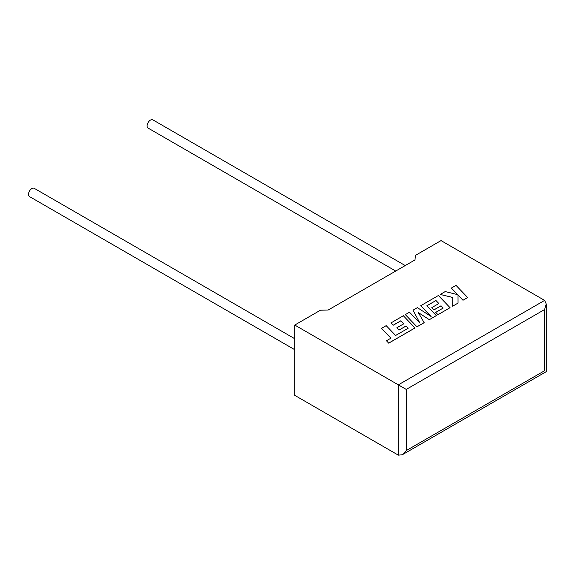 <?xml version="1.0" encoding="UTF-8"?>
<svg xmlns="http://www.w3.org/2000/svg" width="575" height="575" viewBox="0 0 575 575"><rect width="100%" height="100%" fill="white"/><g stroke="black" fill="none" stroke-linecap="round" stroke-linejoin="round"><path stroke-width="0.86" d="M294.759 338.732L34.234 188.32A4.751 2.746 120 0 0 31.855 188.557A4.751 2.746 120 0 0 28.75 192.747A4.751 2.746 120 0 0 29.476 196.557L294.759 349.708M395.708 271.048L148.084 128.081A4.751 2.746 -60 0 1 147.351 124.272A4.751 2.746 -60 0 1 150.456 120.082A4.751 2.746 -60 0 1 152.835 119.844L405.217 265.557M294.759 325.048L398.338 384.848L544.611 300.402L441.032 240.594L415.337 255.437L414.985 259.922L328.224 310.011L320.455 310.213L294.759 325.048L294.759 395.348L398.338 455.156L398.338 384.848L406.245 389.419L406.245 450.584L402.292 454.76L398.338 455.156M544.611 300.402L546.25 304.017L544.611 309.53L406.245 389.419M406.245 450.584L544.611 370.702C546.746 371.932 546.746 371.932 544.611 370.702L544.611 309.53M451.325 288.039L457.671 294.644L445.208 291.568L440.22 294.45L452.805 297.455L452.647 306.195L458.038 303.082L458.016 295.025L462.997 300.222L467.662 297.527L455.989 285.351L451.325 288.082L457.614 294.63M467.662 297.527L462.997 300.265L458.016 295.076M440.22 294.45L452.805 297.505M452.647 306.195L458.038 303.082M435.951 300.509L438.869 303.535L431.832 307.596L433.996 309.839L441.032 305.778L443.188 308.056L435.728 312.362L437.956 314.676L450.067 307.69L438.394 295.507L420.742 305.699L431.142 316.537L417.371 307.639L413.008 310.162L419.923 323.092L409.479 312.203L405.31 314.604L416.983 326.83L424.17 322.683L418.269 312.527L429.345 319.693L436.324 315.618L426.873 305.756L435.951 300.509L438.84 303.55M416.983 326.78L424.17 322.632M418.312 312.599L429.345 319.693M429.345 319.65L436.324 315.618M426.902 305.785L435.951 300.56M431.832 307.596L433.996 309.889L441.032 305.828L443.16 308.071M435.728 312.362L437.956 314.719L450.067 307.69M420.742 305.699L431.027 316.458M413.008 310.162L419.872 323.035M405.31 314.604L416.983 326.83M390.964 322.891L393.192 325.198L400.904 320.749L403.815 323.768L396.786 327.829L398.949 330.079L405.979 326.018L408.142 328.289L395.607 335.469L386.192 325.644L381.52 328.339L390.914 338.186L386.457 340.759L388.707 343.153L415.013 327.966L403.341 315.74L390.964 322.934L393.192 325.249L400.904 320.793L403.787 323.783M381.52 328.339L390.942 338.165M386.457 340.759L388.707 343.153M388.707 343.11L415.013 327.923M396.786 327.829L398.949 330.122L405.979 326.061L408.113 328.303M546.25 304.017L546.25 371.644L402.292 454.76"/></g></svg>
